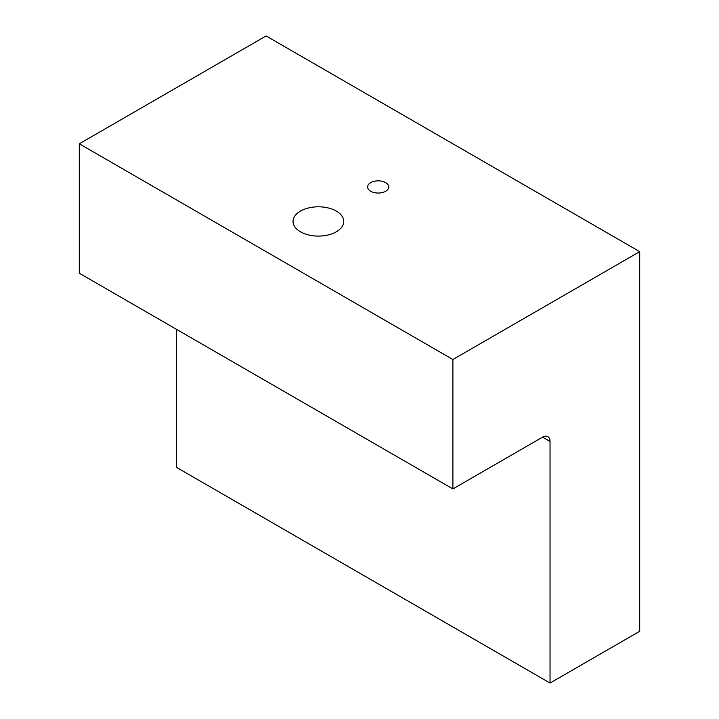 <?xml version="1.0" encoding="UTF-8"?>
<svg xmlns="http://www.w3.org/2000/svg" width="719" height="719" viewBox="0 0 719 719"><rect width="100%" height="100%" fill="white"/><g stroke="black" fill="none" stroke-linecap="round" stroke-linejoin="round"><path stroke-width="1.08" d="M550.035 441.466A10.569 6.103 120 0 0 547.851 436.631A10.569 6.103 120 0 0 542.566 437.152L550.035 441.466L550.035 683.05L176.434 467.35L176.434 329.302M388.323 185.223A10.569 6.103 180 0 1 388.745 186.94A10.569 6.103 180 0 1 379.686 192.98A10.569 6.103 180 0 1 368.038 188.657A10.569 6.103 180 0 1 367.616 186.94A10.569 6.103 180 0 1 376.675 180.9A10.569 6.103 180 0 1 388.323 185.223M294.071 225.568A25.363 14.641 180 0 1 293.046 221.452A25.363 14.641 180 0 1 314.796 206.955A25.363 14.641 180 0 1 342.738 217.327A25.363 14.641 180 0 1 343.763 221.452A25.363 14.641 180 0 1 322.013 235.94A25.363 14.641 180 0 1 294.071 225.568M639.703 251.65L266.102 35.95L79.297 143.8L452.898 359.5L639.703 251.65L639.703 631.282L550.035 683.05M79.297 143.8L79.297 273.22L452.898 488.92L452.898 359.5M452.898 488.92L542.566 437.152"/></g></svg>
